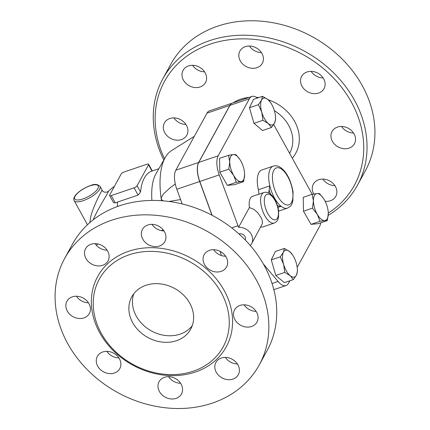 <?xml version="1.0" encoding="UTF-8"?>
<svg xmlns="http://www.w3.org/2000/svg" width="430" height="430" viewBox="0 0 430 430"><rect width="100%" height="100%" fill="white"/><g stroke="black" fill="none" stroke-linecap="round" stroke-linejoin="round"><path stroke-width="0.64" d="M164.523 158.788A108.226 89.972 28.7 0 1 213.151 43.204A108.226 89.972 28.7 0 1 351.391 102.146A108.226 89.972 28.7 0 1 328.284 213.097M328.23 215.312A110.913 92.208 -151.3 0 0 357.475 185.217A110.913 92.208 -151.3 0 0 354.395 100.061A110.913 92.208 -151.3 0 0 256.667 35.926A110.913 92.208 -151.3 0 0 162.82 78.841A110.913 92.208 -151.3 0 0 163.819 160.025M316.383 72.466A12.771 10.616 28.7 0 1 324.026 88.639A12.771 10.616 28.7 0 1 309.256 92.557A12.771 10.616 28.7 0 1 301.613 76.389A12.771 10.616 28.7 0 1 316.383 72.466M245.31 46.644A12.771 10.616 28.7 0 1 259.537 50.31A12.771 10.616 28.7 0 1 262.327 63.296A12.771 10.616 28.7 0 1 256.93 67.693A12.771 10.616 28.7 0 1 242.703 64.032A12.771 10.616 28.7 0 1 239.913 51.046A12.771 10.616 28.7 0 1 245.31 46.644M182.508 71.606A12.771 10.616 28.7 0 1 183.083 70.321A12.771 10.616 28.7 0 1 198.628 66.741A12.771 10.616 28.7 0 1 206.072 81.286A12.771 10.616 28.7 0 1 205.497 82.571A12.771 10.616 28.7 0 1 189.952 86.15A12.771 10.616 28.7 0 1 182.508 71.606M164.765 132.73A12.771 10.616 28.7 0 1 164.41 122.926A12.771 10.616 28.7 0 1 175.22 117.981A12.771 10.616 28.7 0 1 186.47 125.367A12.771 10.616 28.7 0 1 186.824 135.176A12.771 10.616 28.7 0 1 176.02 140.115A12.771 10.616 28.7 0 1 164.765 132.73M313.787 194.027A12.771 10.616 28.7 0 1 312.793 185.394A12.771 10.616 28.7 0 1 313.368 184.104A12.771 10.616 28.7 0 1 328.912 180.53A12.771 10.616 28.7 0 1 336.357 195.07A12.771 10.616 28.7 0 1 335.782 196.359A12.771 10.616 28.7 0 1 325.193 201.321M354.1 133.945A12.771 10.616 28.7 0 1 354.454 143.754A12.771 10.616 28.7 0 1 343.645 148.694A12.771 10.616 28.7 0 1 332.395 141.309A12.771 10.616 28.7 0 1 332.041 131.505A12.771 10.616 28.7 0 1 342.844 126.56A12.771 10.616 28.7 0 1 354.1 133.945M162.825 78.835L170.705 64.409A110.913 92.208 28.7 0 1 264.552 21.5A110.913 92.208 28.7 0 1 362.275 85.634A110.913 92.208 28.7 0 1 365.36 170.791L357.475 185.222M341.544 126.479A12.771 10.616 -151.3 0 0 353.546 133.042M322.871 179.084A12.771 10.616 -151.3 0 0 334.879 185.647M173.913 117.901A12.771 10.616 -151.3 0 0 185.921 124.463M192.586 65.296A12.771 10.616 -151.3 0 0 204.594 71.858M249.416 46.021A12.771 10.616 -151.3 0 0 261.424 52.584M311.116 71.364A12.771 10.616 -151.3 0 0 317.856 76.819A12.771 10.616 -151.3 0 0 323.123 77.927M133.811 293.733A33.61 27.939 -151.3 0 0 136.272 316.114A33.61 27.939 -151.3 0 0 192.264 325.682M132.687 322.672A33.61 27.939 28.7 0 1 131.752 296.867A33.61 27.939 28.7 0 1 174.644 288.465A33.61 27.939 28.7 0 1 190.737 329.106A33.61 27.939 28.7 0 1 162.298 342.108A33.61 27.939 28.7 0 1 132.687 322.672M64.64 258.478L72.519 244.057A110.913 92.208 28.7 0 1 166.367 201.149A110.913 92.208 28.7 0 1 264.09 265.283A110.913 92.208 28.7 0 1 267.17 350.445L259.29 364.866A110.913 92.208 28.7 0 1 117.745 392.585A110.913 92.208 28.7 0 1 64.64 258.478A110.913 92.208 28.7 0 1 158.487 215.57A110.913 92.208 28.7 0 1 256.205 279.71A110.913 92.208 28.7 0 1 259.29 364.866M213.651 249.701A12.771 10.616 -151.3 0 0 225.653 256.258M151.951 224.358A12.771 10.616 -151.3 0 0 163.954 230.915M95.116 243.633A12.771 10.616 -151.3 0 0 107.124 250.196M76.449 296.238A12.771 10.616 -151.3 0 0 88.451 302.795M106.871 351.353A12.771 10.616 -151.3 0 0 113.611 356.809A12.771 10.616 -151.3 0 0 118.879 357.91M168.571 376.696A12.771 10.616 -151.3 0 0 180.578 383.254M225.401 357.416A12.771 10.616 -151.3 0 0 237.408 363.979M244.073 304.816A12.771 10.616 -151.3 0 0 256.081 311.374M221.219 292.642A70.579 58.679 28.7 0 1 223.181 346.833A70.579 58.679 28.7 0 1 133.112 364.473A70.579 58.679 28.7 0 1 99.308 279.14A70.579 58.679 28.7 0 1 159.03 251.829A70.579 58.679 28.7 0 1 221.219 292.642M234.925 319.646A12.771 10.616 28.7 0 1 234.57 309.837A12.771 10.616 28.7 0 1 245.374 304.897A12.771 10.616 28.7 0 1 256.629 312.282A12.771 10.616 28.7 0 1 256.984 322.086A12.771 10.616 28.7 0 1 246.18 327.031A12.771 10.616 28.7 0 1 234.925 319.646M215.322 363.726A12.771 10.616 28.7 0 1 215.898 362.442A12.771 10.616 28.7 0 1 231.442 358.862A12.771 10.616 28.7 0 1 238.886 373.407A12.771 10.616 28.7 0 1 238.306 374.707A12.771 10.616 28.7 0 1 222.756 378.266A12.771 10.616 28.7 0 1 215.322 363.726M164.464 377.32A12.771 10.616 28.7 0 1 178.692 380.98A12.771 10.616 28.7 0 1 181.481 393.966A12.771 10.616 28.7 0 1 176.085 398.368A12.771 10.616 28.7 0 1 161.857 394.702A12.771 10.616 28.7 0 1 159.068 381.716A12.771 10.616 28.7 0 1 164.464 377.32M112.139 352.455A12.771 10.616 28.7 0 1 119.782 368.628A12.771 10.616 28.7 0 1 105.011 372.547A12.771 10.616 28.7 0 1 97.368 356.373A12.771 10.616 28.7 0 1 112.139 352.455M89.005 303.704A12.771 10.616 28.7 0 1 89.359 313.508A12.771 10.616 28.7 0 1 78.55 318.453A12.771 10.616 28.7 0 1 67.295 311.062A12.771 10.616 28.7 0 1 66.94 301.258A12.771 10.616 28.7 0 1 77.749 296.318A12.771 10.616 28.7 0 1 89.005 303.704M108.602 259.618A12.771 10.616 28.7 0 1 108.027 260.908A12.771 10.616 28.7 0 1 92.482 264.482A12.771 10.616 28.7 0 1 85.038 249.943A12.771 10.616 28.7 0 1 85.624 248.642A12.771 10.616 28.7 0 1 101.168 245.084A12.771 10.616 28.7 0 1 108.602 259.618M159.46 246.03A12.771 10.616 28.7 0 1 145.238 242.364A12.771 10.616 28.7 0 1 142.443 229.378A12.771 10.616 28.7 0 1 147.839 224.981A12.771 10.616 28.7 0 1 162.067 228.642A12.771 10.616 28.7 0 1 164.857 241.628A12.771 10.616 28.7 0 1 159.46 246.03M211.786 270.895A12.771 10.616 28.7 0 1 204.142 254.721A12.771 10.616 28.7 0 1 218.918 250.803A12.771 10.616 28.7 0 1 226.556 266.971A12.771 10.616 28.7 0 1 211.786 270.895M100.05 186.34C97.508 184.051 94.24 183.82 90.257 185.658C84.925 187.577 80.426 190.297 76.76 193.817C74.073 196.628 73.207 198.897 74.159 200.633A14.787 4.993 -28.9 0 0 81.195 201.288A14.787 4.993 -28.9 0 0 95.019 194.226A14.787 4.993 -28.9 0 0 100.05 186.34L102.2 190.227C102.007 189.791 92.133 208.378 90.488 218.123L89.816 222.627M324.747 220.595L320.017 221.31L317.308 214.371A14.115 6.235 71.3 0 0 324.747 220.595A14.115 6.235 71.3 0 0 328.289 213.318L327.337 220.606L324.747 220.595M312.454 208.158L313.406 200.869A14.115 6.235 71.3 0 0 317.308 214.371L312.454 208.158L303.478 211.205L303.236 197.349L312.218 194.301L316.948 193.586A14.115 6.235 71.3 0 0 313.406 200.869L312.218 194.301L273.695 124.555M328.251 212.377L328.289 213.318A14.115 6.235 71.3 0 0 328.251 212.377A14.115 6.235 71.3 0 0 324.387 199.81A14.115 6.235 71.3 0 0 323.505 198.391A14.115 6.235 71.3 0 0 316.948 193.586L319.538 193.602L323.489 198.364M283.596 264.262L280.274 256.828L283.386 252.259A14.115 6.235 71.3 0 0 283.596 264.262A14.115 6.235 71.3 0 0 290.142 275.651L284.778 272.421L283.596 264.262M284.359 248.422L289.729 251.652A14.115 6.235 71.3 0 0 283.386 252.259L284.359 248.422L275.377 251.469L271.292 259.876L280.274 256.828M289.729 251.652L292.594 254.952A14.115 6.235 71.3 0 0 289.729 251.652M297.34 268.938L297.452 271.201L296.48 275.044L293.367 279.608L290.142 275.651A14.115 6.235 71.3 0 0 296.48 275.044A14.115 6.235 71.3 0 0 297.34 268.938A14.115 6.235 71.3 0 0 296.275 263.042A14.115 6.235 71.3 0 0 292.594 254.952M244.579 173.387L244.616 174.3A14.115 6.235 71.3 0 0 244.579 173.365A14.115 6.235 71.3 0 0 240.714 160.799A14.115 6.235 71.3 0 0 239.832 159.379A14.115 6.235 71.3 0 0 233.275 154.574L235.866 154.585L239.816 159.353M229.733 161.852L228.545 155.289L233.275 154.574A14.115 6.235 71.3 0 0 229.733 161.852A14.115 6.235 71.3 0 0 233.635 175.359L228.781 169.146L229.733 161.852M243.665 181.594L241.074 181.584A14.115 6.235 71.3 0 0 244.616 174.3L243.665 181.594L234.683 184.642L227.362 185.341L219.8 172.188L228.781 169.146M236.344 182.299L233.635 175.359A14.115 6.235 71.3 0 0 241.074 181.584L236.344 182.299L227.362 185.341M320.017 221.31L311.035 224.358L318.356 223.654L327.337 220.606M284.778 272.421L275.797 275.469L284.386 282.655L293.367 279.608M275.797 275.469L271.292 259.876M219.8 172.188L219.563 158.337L228.545 155.289M311.035 224.358L303.478 211.205M238.972 233.947A4.703 3.913 28.7 0 1 245.019 236.5A4.703 3.913 28.7 0 1 245.224 239.962M251.636 243.659A12.099 10.057 28.7 0 0 250.109 232.592A12.099 10.057 28.7 0 0 238.585 227.309L249.4 207.523L254.044 209.415L257.753 212.732L261.284 217.946L262.262 220.595L262.397 223.616L251.636 243.659A12.099 10.057 28.7 0 1 250.281 245.492M275.49 116.804L275.608 119.067L274.636 122.91A14.115 6.235 71.3 0 0 275.49 116.804A14.115 6.235 71.3 0 0 274.426 110.908A14.115 6.235 71.3 0 0 270.744 102.818A14.115 6.235 71.3 0 0 267.879 99.518L270.744 102.818M271.518 127.473L268.293 123.517A14.115 6.235 71.3 0 0 274.636 122.91L271.518 127.473L262.536 130.521L253.947 123.335L262.929 120.287L261.746 112.128A14.115 6.235 71.3 0 0 268.293 123.517L262.929 120.287M261.542 100.126L262.515 96.288L267.879 99.518A14.115 6.235 71.3 0 0 261.542 100.126A14.115 6.235 71.3 0 0 261.746 112.128L258.425 104.694L261.542 100.126M253.947 123.335L249.443 107.742L253.533 99.335L262.515 96.288M249.443 107.742L258.425 104.694M249.4 207.523A16.13 7.122 -108.7 0 1 252.491 196.37L263.912 192.495A16.13 7.122 71.3 0 0 262.348 210.06A16.13 7.122 71.3 0 0 274.275 223.052L262.854 226.927A16.13 7.122 -108.7 0 1 260.768 226.959M277.377 205.341A23.526 10.39 71.3 0 0 277.963 205.981A8.068 3.564 71.3 0 0 277.673 206.045A8.068 3.564 71.3 0 0 277.603 206.072M268.282 192.796A8.068 3.564 71.3 0 0 269.099 189.926A23.526 10.39 71.3 0 0 270.75 194.392M277.963 205.981L281.134 206.319A22.183 9.793 71.3 0 0 287.509 208.125C293.072 204.863 291.513 203.852 292.846 201.1L293.056 191.866C290.992 180.847 287.208 173.021 281.709 168.393C279.059 166.093 276.243 165.335 273.26 166.114A22.183 9.793 71.3 0 0 269.836 185.851L269.099 189.926M258.747 194.247A8.068 3.564 71.3 0 0 258.409 189.721A22.183 9.793 -108.7 0 1 261.832 169.99L273.26 166.114M211.952 215.204L199.676 181.514A18.823 8.31 -108.7 0 1 198.671 162.438L229.846 105.398A18.823 8.31 -108.7 0 1 232.361 103.082A18.823 8.31 -108.7 0 1 232.42 103.066M238.585 227.309L219.214 174.886A18.823 8.31 -108.7 0 1 218.203 155.81L249.378 98.771A18.823 8.31 -108.7 0 1 251.899 96.454L232.479 103.044A18.823 8.31 71.3 0 0 229.959 105.355L198.784 162.4A18.823 8.31 71.3 0 0 199.794 181.471L212.108 215.29M251.899 96.454A18.823 8.31 -108.7 0 1 257.36 98.035M320.807 222.821A18.823 8.31 -108.7 0 1 319.71 226.18L297.189 267.39M289.863 280.795L288.535 283.219A18.823 8.31 -108.7 0 1 286.02 285.531A18.823 8.31 -108.7 0 1 278.054 281.478L263.273 263.832M231.689 227.868L237.758 225.809M148.549 164.76L152.016 171.038A56.464 24.929 71.3 0 0 151.892 171.075A56.464 24.929 71.3 0 0 140.546 192.017L138.089 195.086L117.524 202.057A51.014 42.414 -151.3 0 0 115.272 202.89L113.563 202.691L109.596 195.564A2.688 0.908 151.1 0 1 109.666 195.037L121.131 174.059A2.688 0.908 151.1 0 1 124.136 171.973L146.979 164.222A2.688 0.908 151.1 0 1 148.619 164.233A2.688 0.908 151.1 0 1 148.549 164.76L137.084 185.738A2.688 0.908 151.1 0 1 134.079 187.824L111.236 195.575A2.688 0.908 151.1 0 1 109.596 195.564M151.908 200.428A56.464 24.929 -108.7 0 1 155.961 173.801L165.314 157.407A69.907 30.863 -108.7 0 1 171.5 150.629L194.328 136.326M93.245 219.8C97.003 209.99 109.94 190.098 108.419 191.243C106.129 193.118 102.818 192.097 102.2 190.227M225.336 255.802L224.326 256.178M162.981 200.821L161.384 199.407L161.277 197.703L163.47 193.925L170.178 187.722L175.29 183.975M180.578 199.552L169.022 201.471M161.497 200.708A69.907 30.863 -108.7 0 1 161.212 198.816A69.907 30.863 -108.7 0 1 165.314 157.407M232.361 103.082L209.517 110.832A18.823 8.31 71.3 0 0 206.997 113.144L175.822 170.189A18.823 8.31 71.3 0 0 176.832 189.259L182.18 203.949M292.282 158.219A41.409 34.422 -151.3 0 0 294.614 121.405A41.409 34.422 -151.3 0 0 268.067 99.679M258.822 97.54A41.409 34.422 -151.3 0 0 256.307 97.293M249.147 97.39A41.409 34.422 -151.3 0 0 233.044 102.851M274.351 110.644A36.039 29.96 28.7 0 1 288.691 125.442A36.039 29.96 28.7 0 1 289.578 153.322M224.224 290.556A73.272 60.909 -151.3 0 0 101.969 269.943A73.272 60.909 -151.3 0 0 159.702 374.525A73.272 60.909 -151.3 0 0 224.224 290.556M90.08 185.825A13.443 4.536 151.1 0 1 94.595 192.301A13.443 4.536 151.1 0 1 74.809 199.015A13.443 4.536 151.1 0 1 90.08 185.825M258.409 189.721L269.836 185.851A22.183 9.793 71.3 0 0 281.134 206.319L277.973 207.389M267.799 213.554A13.443 5.934 -108.7 0 1 267.073 194.263A13.443 5.934 -108.7 0 1 278.221 210.066A13.443 5.934 -108.7 0 1 275.689 219.735A13.443 5.934 -108.7 0 1 267.799 213.554M277.474 195.854A19.495 8.605 -108.7 0 1 273.399 185.228A19.495 8.605 -108.7 0 1 281.424 169.049A19.495 8.605 -108.7 0 1 292.733 198.526A19.495 8.605 -108.7 0 1 277.474 195.854M229.959 105.355L249.378 98.771M272.056 283.515L278.054 281.478M199.794 181.471L219.214 174.886M198.784 162.4L218.203 155.81M117.417 206.545A56.464 24.929 -108.7 0 1 117.524 202.057M134.079 187.824L138.089 195.086M140.546 192.017L137.084 185.738M115.272 202.89L111.236 195.575M220.036 251.319A30.922 25.703 28.7 0 1 221.294 255.495M96.465 245.353L96.804 244.966A29.579 20.371 41.2 0 1 97.803 243.939M161.309 230.62L163.26 229.959M199.676 181.514L176.832 189.259M198.671 162.438L175.822 170.189M229.846 105.398L206.997 113.144M87.473 224.75L74.159 200.633M274.275 223.052C276.447 221.869 277.651 220.692 277.882 219.51L278.586 217.193L278.592 210.447C277.173 202.148 273.297 196.376 270.878 194.5C268.917 192.57 266.595 191.898 263.912 192.495M278.683 211.119L287.509 208.125M273.846 289.664L286.02 285.531M158.863 168.716L151.892 171.075M152.317 170.936L148.619 164.233M114.444 186.292A56.464 56.464 0 0 0 108.419 191.243"/></g></svg>
